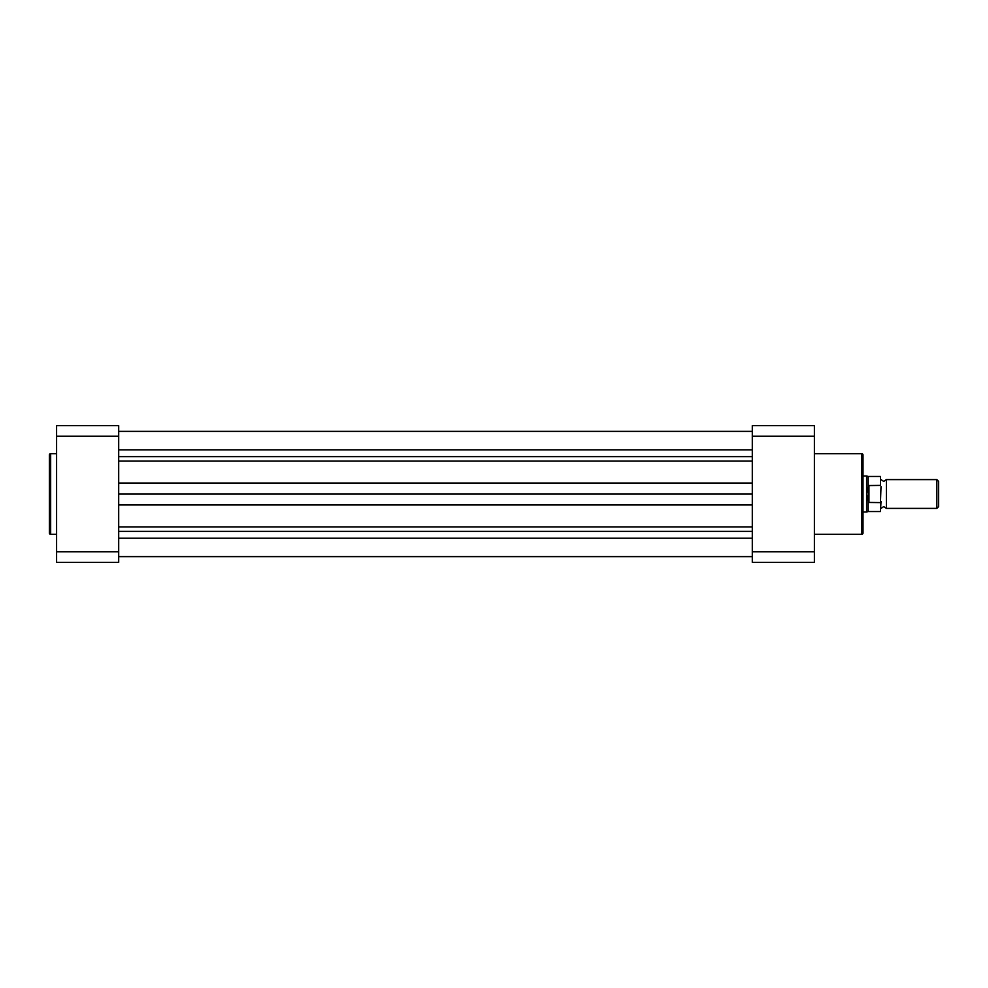 <?xml version="1.0" encoding="UTF-8"?>
<svg xmlns="http://www.w3.org/2000/svg" width="988" height="988" viewBox="0 0 988 988"><rect width="100%" height="100%" fill="white"/><g stroke="black" fill="none" stroke-linecap="round" stroke-linejoin="round"><path stroke-width="1.48" d="M863.006 475.105L863.006 476.006L866.6 476.006L866.6 494L868.403 485.565L880.456 485.404L880.456 476.451L880.456 485.404M868.168 501.793L868.168 511.549L880.456 511.549L880.456 502.596L868.403 502.435L866.6 494L866.6 511.994L863.006 511.994L863.006 512.896M863.006 454.937L863.006 533.063A1.26 1.26 0 0 1 861.746 534.323L861.746 453.677A1.26 1.26 0 0 1 863.006 454.937M814.396 534.323L861.746 534.323M814.396 453.677L861.746 453.677M814.396 436.202L814.396 562.394L752.3 562.394L752.3 436.202L814.396 436.202L814.396 425.606L752.3 425.606L752.3 436.202M814.396 551.798L752.3 551.798M881 479.6L883.704 481.403L886.397 479.6L886.397 508.4L883.704 506.597L881 508.4M936.846 479.6L938.6 481.354L938.6 506.646L936.846 508.4L936.846 479.6L886.397 479.6M880.456 502.596L881 486.565M881 501.435L880.456 511.549M868.403 502.435L868.403 485.565M868.946 502.596L868.946 485.404M880.456 476.451L868.168 476.451L868.168 486.207M118.696 556.553L752.3 556.553M118.696 538.201L752.3 538.201M118.696 431.348L752.3 431.348M118.696 556.652L752.3 556.652M118.696 494L752.3 494M49.4 533.063L49.4 454.937A1.26 1.26 0 0 1 50.66 453.677L50.66 534.323A1.26 1.26 0 0 1 49.4 533.063M56.6 453.677L50.66 453.677M56.6 534.323L50.66 534.323M56.6 551.798L56.6 425.606L118.696 425.606L118.696 551.798L56.6 551.798L56.6 562.394L118.696 562.394L118.696 551.798M56.6 436.202L118.696 436.202M118.696 449.886L752.3 449.886M118.696 456.641L752.3 456.641M118.696 531.371L752.3 531.371M118.696 526.9L752.3 526.9M118.696 504.954L752.3 504.954M118.696 483.046L752.3 483.046M118.696 461.1L752.3 461.1M868.168 476.451L866.6 476.006M868.168 511.549L866.6 511.994M886.397 508.4L936.846 508.4M118.696 431.447L752.3 431.447"/></g></svg>
